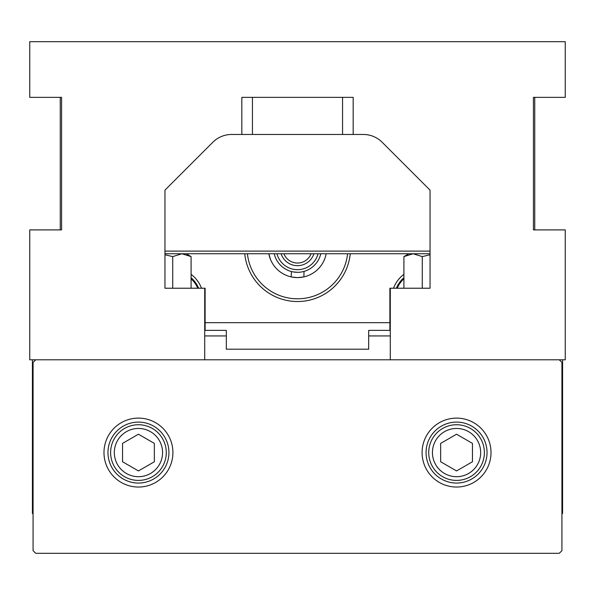 <?xml version="1.0" encoding="UTF-8"?>
<svg xmlns="http://www.w3.org/2000/svg" width="595" height="595" viewBox="0 0 595 595"><rect width="100%" height="100%" fill="white"/><g stroke="black" fill="none" stroke-linecap="round" stroke-linejoin="round"><path stroke-width="0.89" d="M561.925 513.545L562.587 513.545L562.587 359.796M32.413 359.796L32.413 513.545L33.075 513.545M353.17 97.357L353.17 134.47L363.396 134.47A26.507 26.507 0 0 1 382.139 142.235L430.044 190.14L430.044 288.225L389.881 288.225L389.881 330.374L368.677 330.374L368.677 349.191L226.323 349.191L226.323 330.374L205.119 330.374L205.119 288.225L164.956 288.225L164.956 190.14L212.861 142.235A26.507 26.507 0 0 1 231.604 134.47L241.83 134.47L241.83 97.357L353.17 97.357M204.717 288.225L204.717 359.796L29.75 359.796L29.75 229.901L61.575 229.901L60.251 229.901L60.251 97.357L61.575 97.357L61.575 229.901L61.575 97.357L29.75 97.357L29.75 41.695L565.25 41.695L565.25 97.357L533.425 97.357L533.425 229.901L565.25 229.901L565.25 359.796L390.283 359.796L390.283 288.225M342.564 97.357L342.564 134.47L353.17 134.47M342.564 134.47L252.436 134.47L252.436 97.357M241.83 134.47L252.436 134.47M204.717 359.796L390.283 359.796M559.27 359.796L561.925 362.444L561.925 550.658L559.27 553.305L35.73 553.305L33.075 550.658L33.075 362.444L35.73 359.796M487.037 452.572A30.486 30.486 0 0 1 456.551 483.058A30.486 30.486 0 0 1 426.065 452.572A30.486 30.486 0 0 1 456.551 422.093A30.486 30.486 0 0 1 487.037 452.572M422.093 452.572A34.458 34.458 0 0 0 473.784 482.419A34.458 34.458 0 0 0 473.784 422.733A34.458 34.458 0 0 0 422.093 452.572M168.935 452.572A30.486 30.486 0 0 1 138.449 483.058A30.486 30.486 0 0 1 107.963 452.572A30.486 30.486 0 0 1 138.449 422.093A30.486 30.486 0 0 1 168.935 452.572M103.984 452.572A34.458 34.458 0 0 0 155.682 482.419A34.458 34.458 0 0 0 155.682 422.733A34.458 34.458 0 0 0 103.984 452.572M456.551 470.943L440.65 461.757L440.65 443.394L456.551 434.209L472.46 443.394L472.46 461.757L456.551 470.943L440.65 461.757L440.65 443.394L456.551 434.209L472.46 443.394L472.46 461.757L456.551 470.943M484.382 452.572A27.831 27.831 0 0 0 456.551 424.741A27.831 27.831 0 0 0 428.72 452.572A27.831 27.831 0 0 0 456.551 480.41A27.831 27.831 0 0 0 484.382 452.572A27.831 27.831 0 0 0 456.551 424.741A27.831 27.831 0 0 0 428.72 452.572A27.831 27.831 0 0 0 456.551 480.41A27.831 27.831 0 0 0 484.382 452.572A27.831 27.831 0 0 0 456.551 424.741A27.831 27.831 0 0 0 428.72 452.572A27.831 27.831 0 0 0 456.551 480.41A27.831 27.831 0 0 0 484.382 452.572M138.449 470.943L122.54 461.757L122.54 443.394L138.449 434.209L154.35 443.394L154.35 461.757L138.449 470.943L122.54 461.757L122.54 443.394L138.449 434.209L154.35 443.394L154.35 461.757L138.449 470.943M166.28 452.572A27.831 27.831 0 0 0 138.449 424.741A27.831 27.831 0 0 0 110.618 452.572A27.831 27.831 0 0 0 138.449 480.41A27.831 27.831 0 0 0 166.28 452.572A27.831 27.831 0 0 0 138.449 424.741A27.831 27.831 0 0 0 110.618 452.572A27.831 27.831 0 0 0 138.449 480.41A27.831 27.831 0 0 0 166.28 452.572A27.831 27.831 0 0 0 138.449 424.741A27.831 27.831 0 0 0 110.618 452.572A27.831 27.831 0 0 0 138.449 480.41A27.831 27.831 0 0 0 166.28 452.572M191.084 288.225L191.084 256.601L181.899 253.76L172.721 256.601L164.956 254.757M172.721 288.225L172.721 256.601M164.956 253.76L430.044 253.76M403.916 288.225L403.916 256.601L413.101 253.76L422.279 256.601L430.044 254.757M422.279 288.225L422.279 256.601M430.044 251.112L164.956 251.112M204.717 335.937L226.323 335.937M368.677 335.937L390.283 335.937M393.511 288.225A30.486 30.486 0 0 1 403.916 274.355M191.084 274.355A30.486 30.486 0 0 1 201.489 288.225M347.584 253.76A50.367 50.367 0 0 1 247.416 253.76M244.746 253.76A53.015 53.015 0 0 0 350.254 253.76M205.119 322.683L389.881 322.683M198.648 288.225A27.831 27.831 0 0 0 191.084 277.746M191.084 278.81A27.035 27.035 0 0 1 197.785 288.225M403.916 277.746A27.831 27.831 0 0 0 396.352 288.225M397.215 288.225A27.035 27.035 0 0 1 403.916 278.81M304.015 271.409L303.881 276.913L297.5 277.62L291.483 276.987M326.172 253.76A29.162 29.162 0 0 1 268.828 253.76L270.502 259.472M291.119 276.913L291.483 271.543M274.236 253.76A23.86 23.86 0 0 0 297.5 272.317L292.889 271.87M281.108 253.76A17.233 17.233 0 0 0 313.892 253.76M311.081 253.76A14.578 14.578 0 0 1 283.919 253.76M318.035 253.76A21.204 21.204 0 0 1 276.965 253.76M297.5 272.317A23.86 23.86 0 0 0 320.764 253.76M325.591 256.274L325.413 256.884M533.425 229.901L534.749 229.901L534.749 97.357L533.425 97.357L533.425 229.901M480.671 452.572A24.12 24.12 0 0 1 456.551 476.699A24.12 24.12 0 0 1 432.431 452.572A24.12 24.12 0 0 1 456.551 428.452A24.12 24.12 0 0 1 480.671 452.572A24.12 24.12 0 0 1 456.551 476.699A24.12 24.12 0 0 1 432.431 452.572A24.12 24.12 0 0 1 456.551 428.452A24.12 24.12 0 0 1 480.671 452.572M162.569 452.572A24.12 24.12 0 0 1 138.449 476.699A24.12 24.12 0 0 1 114.329 452.572A24.12 24.12 0 0 1 138.449 428.452A24.12 24.12 0 0 1 162.569 452.572A24.12 24.12 0 0 1 138.449 476.699A24.12 24.12 0 0 1 114.329 452.572A24.12 24.12 0 0 1 138.449 428.452A24.12 24.12 0 0 1 162.569 452.572M186.161 253.76L191.084 256.601M408.839 253.76L403.916 256.601"/></g></svg>
